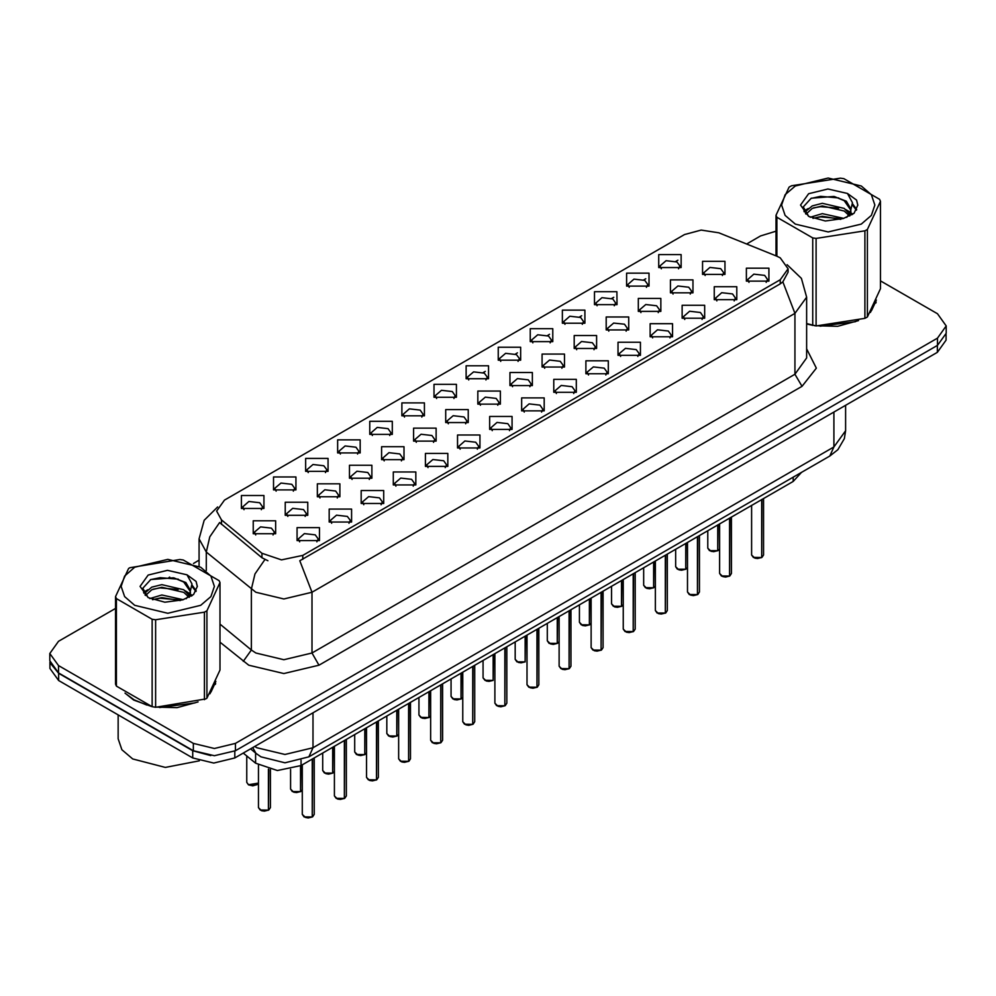 <?xml version="1.0" encoding="UTF-8"?>
<svg xmlns="http://www.w3.org/2000/svg" width="996" height="996" viewBox="0 0 996 996"><rect width="100%" height="100%" fill="white"/><g stroke="black" fill="none" stroke-linecap="round" stroke-linejoin="round"><path stroke-width="1.49" d="M369.802 434.343L369.802 421.37L392.275 421.37L392.275 434.343L369.802 434.343M389.673 435.563L390.967 432.725L388.067 428.666L377.235 427.421L371.11 432.725L372.417 435.563M337.706 452.869L337.706 439.908L360.179 439.908L360.179 452.869L337.706 452.869M357.564 454.089L358.871 451.25L355.958 447.204L345.139 445.959L339.014 451.25L340.321 454.089M305.61 471.407L305.61 458.434L328.082 458.434L328.082 471.407L305.61 471.407M325.468 472.614L326.775 469.788L323.862 465.73L313.043 464.485L306.917 469.788L308.225 472.614M401.911 415.805L401.911 402.845L424.371 402.845L424.371 415.805L401.911 415.805M421.769 417.025L423.063 414.187L420.163 410.14L409.344 408.895L403.206 414.187L404.513 417.025M434.007 397.28L434.007 384.307L456.467 384.307L456.467 397.28L434.007 397.28M453.865 398.5L455.16 395.661L452.259 391.602L441.44 390.357L435.302 395.661L436.609 398.5M273.514 489.932L273.514 476.96L295.986 476.96L295.986 489.932L273.514 489.932M293.372 491.153L294.679 488.314L291.766 484.255L280.947 483.023L274.821 488.314L276.116 491.153M466.103 378.754L466.103 365.781L488.563 365.781L488.563 378.754L466.103 378.754M485.961 379.962L487.256 377.123L484.355 373.077L473.536 371.832L467.398 377.123L468.705 379.962M498.199 360.216L498.199 347.243L520.659 347.243L520.659 360.216L498.199 360.216M518.057 361.436L519.352 358.597L516.451 354.539L505.632 353.306L499.506 358.597L500.801 361.436M530.295 341.69L530.295 328.717L552.755 328.717L552.755 341.69L530.295 341.69M550.153 342.898L551.46 340.059L548.547 336.013L537.728 334.768L531.603 340.059L532.897 342.898M562.391 323.152L562.391 310.179L584.851 310.179L584.851 323.152L562.391 323.152M582.249 324.372L583.556 321.534L580.643 317.475L569.824 316.242L563.699 321.534L564.993 324.372M594.488 304.627L594.488 291.654L616.947 291.654L616.96 304.627L594.488 304.627M614.345 305.834L615.653 303.008L612.739 298.949L601.92 297.704L595.795 303.008L597.09 305.834M626.584 286.089L626.584 273.128L649.056 273.128L649.056 286.089L626.584 286.089M646.441 287.309L647.749 284.47L644.835 280.424L634.016 279.179L627.891 284.47L629.186 287.309M658.68 267.563L658.68 254.59L681.152 254.59L681.152 267.563L658.68 267.563M678.537 268.783L679.845 265.944L676.931 261.886L666.112 260.641L659.987 265.944L661.294 268.783M241.418 508.47L241.418 495.498L263.89 495.498L263.89 508.47L241.418 508.47M261.276 509.678L262.583 506.84L259.67 502.793L248.851 501.548L242.725 506.84L244.02 509.678M349.459 478.192L349.459 465.219L371.931 465.219L371.931 478.192L349.459 478.192M369.317 479.4L370.624 476.574L367.711 472.515L356.892 471.27L350.766 476.574L352.074 479.4M445.76 422.59L445.76 409.63L468.22 409.63L468.22 422.59L445.76 422.59M465.618 423.81L466.912 420.972L464.012 416.926L453.192 415.681L447.055 420.972L448.362 423.81M381.555 459.654L381.555 446.694L404.027 446.694L404.027 459.654L381.555 459.654M401.425 460.874L402.72 458.036L399.807 453.989L388.988 452.744L382.862 458.036L384.17 460.874M477.856 404.065L477.856 391.092L500.316 391.092L500.316 404.065L477.856 404.065M497.714 405.285L499.008 402.446L496.108 398.388L485.289 397.143L479.151 402.446L480.458 405.285M317.363 496.718L317.363 483.745L339.835 483.745L339.835 496.718L317.363 496.718M337.221 497.938L338.528 495.099L335.615 491.04L324.796 489.808L318.67 495.099L319.965 497.938M285.267 515.256L285.267 502.283L307.739 502.283L307.739 515.256L285.267 515.256M305.125 516.463L306.432 513.625L303.519 509.579L292.7 508.334L286.574 513.625L287.869 516.463M413.651 441.128L413.651 428.156L436.124 428.156L436.124 441.128L413.651 441.128M433.521 442.349L434.816 439.51L431.915 435.451L421.096 434.206L414.959 439.51L416.266 442.349M509.952 385.539L509.952 372.566L532.412 372.566L532.412 385.539L509.952 385.539M529.81 386.747L531.105 383.908L528.204 379.862L517.385 378.617L511.247 383.908L512.554 386.747M542.048 367.001L542.048 354.028L564.508 354.028L564.508 367.001L542.048 367.001M561.906 368.221L563.201 365.383L560.3 361.324L549.481 360.091L543.355 365.383L544.65 368.221M574.144 348.476L574.144 335.503L596.604 335.503L596.604 348.476L574.144 348.476M594.002 349.683L595.309 346.845L592.396 342.798L581.577 341.553L575.451 346.845L576.746 349.683M606.24 329.937L606.24 316.965L628.7 316.965L628.7 329.937L606.24 329.937M626.098 331.158L627.405 328.319L624.492 324.26L613.673 323.028L607.548 328.319L608.842 331.158M638.336 311.412L638.336 298.439L660.809 298.439L660.809 311.412L638.336 311.412M658.194 312.62L659.501 309.793L656.588 305.735L645.769 304.49L639.644 309.793L640.938 312.62M670.433 292.874L670.433 279.913L692.905 279.913L692.905 292.874L670.433 292.874M690.29 294.094L691.598 291.255L688.684 287.209L677.865 285.964L671.74 291.255L673.035 294.094M702.529 274.348L702.529 261.375L725.001 261.375L725.001 274.348L702.529 274.348M722.386 275.568L723.694 272.73L720.78 268.671L709.961 267.426L703.836 272.73L705.143 275.568M253.171 533.781L253.171 520.808L275.631 520.808L275.631 533.781L253.171 533.781M273.029 535.001L274.336 532.163L271.422 528.104L260.603 526.872L254.478 532.163L255.773 535.001M329.116 522.041L329.116 509.068L351.588 509.068L351.588 522.041L329.116 522.041M348.974 523.249L350.281 520.41L347.367 516.364L336.548 515.119L330.423 520.41L331.718 523.249M361.212 503.503L361.212 490.53L383.684 490.53L383.684 503.503L361.212 503.503M381.07 504.723L382.377 501.884L379.464 497.826L368.645 496.593L362.519 501.884L363.826 504.723M393.308 484.977L393.308 472.004L415.78 472.004L415.78 484.977L393.308 484.977M413.166 486.185L414.473 483.359L411.56 479.3L400.741 478.055L394.615 483.359L395.922 486.185M425.404 466.439L425.404 453.479L447.876 453.479L447.876 466.439L425.404 466.439M445.274 467.659L446.569 464.821L443.668 460.775L432.837 459.53L426.711 464.821L428.019 467.659M457.513 447.914L457.513 434.941L479.972 434.941L479.972 447.914L457.513 447.914M477.37 449.134L478.665 446.295L475.764 442.236L464.945 440.991L458.807 446.295L460.115 449.134M489.609 429.376L489.609 416.415L512.069 416.415L512.069 429.376L489.609 429.376M509.466 430.596L510.761 427.757L507.86 423.711L497.041 422.466L490.904 427.757L492.211 430.596M521.705 410.85L521.705 397.877L544.165 397.877L544.165 410.85L521.705 410.85M541.563 412.07L542.857 409.232L539.957 405.173L529.137 403.928L523 409.232L524.307 412.07M553.801 392.324L553.801 379.352L576.261 379.352L576.261 392.324L553.801 392.324M573.659 393.532L574.953 390.693L572.053 386.647L561.234 385.402L555.108 390.693L556.403 393.532M585.897 373.786L585.897 360.813L608.357 360.813L608.357 373.786L585.897 373.786M605.755 375.006L607.062 372.168L604.149 368.109L593.33 366.864L587.204 372.168L588.499 375.006M617.993 355.261L617.993 342.288L640.453 342.288L640.453 355.261L617.993 355.261M637.851 356.468L639.158 353.63L636.245 349.584L625.426 348.339L619.3 353.63L620.595 356.468M650.089 336.723L650.089 323.75L672.549 323.75L672.549 336.723L650.089 336.723M669.947 337.943L671.254 335.104L668.341 331.046L657.522 329.813L651.396 335.104L652.691 337.943M682.185 318.197L682.185 305.224L704.658 305.224L704.658 318.197L682.185 318.197M702.043 319.405L703.35 316.579L700.437 312.52L689.618 311.275L683.493 316.579L684.787 319.405M714.281 299.659L714.281 286.699L736.754 286.699L736.754 299.659L714.281 299.659M734.139 300.879L735.446 298.041L732.533 293.994L721.714 292.749L715.589 298.041L716.896 300.879M746.378 281.133L746.378 268.161L768.85 268.161L768.85 281.133L746.378 281.133M766.235 282.354L767.543 279.515L764.629 275.456L753.81 274.211L747.685 279.515L748.992 282.354M297.02 540.567L297.02 527.594L319.479 527.594L319.492 540.567L297.02 540.567M316.877 541.787L318.185 538.948L315.271 534.889L304.452 533.657L298.327 538.948L299.622 541.787M776.643 256.134L780.217 257.864L788.073 268.808L780.217 279.752L302.834 555.37L281.544 559.839L261.923 553.303L221.448 519.924L216.593 511.048L224.449 500.104L684.501 234.496L701.122 230.026L718.838 232.765L776.643 256.134M801.407 472.44L793.19 481.404L301.091 765.526L277.436 770.493L255.636 763.222L243.323 753.076M124.986 693.129L133.713 700.026L151.653 706.575M788.073 268.808L788.073 272.095L782.819 281.905L780.217 283.798L299.821 560.773L311.96 592.259L283.872 598.97L255.798 592.259L206.247 552.008L199.063 538.848L199.063 566.139M115.548 608.382L58.527 641.3L49.8 653.463L49.8 660.759L58.527 672.91L193.311 750.735L214.377 755.777L235.442 750.735L937.473 345.413L946.2 333.262L946.2 325.966L937.473 313.802L880.452 280.884M267.936 560.773L261.923 557.723L219.643 522.514L209.82 536.794L206.247 552.008L206.247 570.496M806.598 323.887L812.126 325.244M814.417 325.68L837.574 326.327L858.577 320.637M870.404 312.47L876.356 300.107M153.944 706.998L177.101 707.646L198.092 701.968M209.932 693.789L215.883 681.438M49.8 653.463L58.527 665.614L193.311 743.439L214.377 748.482L235.442 743.439L937.473 338.117L946.2 325.966M776.021 231.246L760.558 235.977L746.651 244.008M199.063 560.163L193.411 563.425M169.743 577.082L168.934 577.556M143.524 592.222L147.732 589.806M215.584 683.617L215.422 682.87M876.057 302.286L875.895 301.551M49.875 661.929L49.875 668.416L58.59 680.579L192.689 757.993L213.742 763.023L234.807 757.993L937.41 352.347L946.125 340.184L946.125 334.432M50.024 662.838L58.59 673.284L192.689 750.698L210.766 755.64M312.283 816.944L308.262 817.928L305.461 817.517L302.298 814.404L304.041 816.832L312.283 816.944L312.283 759.064M312.234 817.031L304.178 816.919M312.283 816.695L312.644 758.852M268.422 810.159L264.413 811.142L261.612 810.732L258.45 807.619L260.193 810.047L268.422 810.159L268.422 769.198M268.385 810.246L260.329 810.134M268.422 809.91L268.796 769.286M806.598 323.563L807.258 323.75M820.094 326.153L855.402 321.658M871.488 310.603L875.646 301.863M795.244 185.966L785.122 194.706L781.574 205.014L785.122 215.323L795.244 224.063L828.236 231.956L861.229 224.063L871.351 215.323L874.899 205.014L871.351 194.706L861.229 185.966L828.236 178.072L795.244 185.966M806.598 323.526L816.073 325.916L864.889 318.359L867.367 316.927L880.452 288.74L880.452 201.267L879.543 199.3L843.799 178.67L840.412 178.147L791.596 185.692L789.106 187.136L776.021 215.31L776.93 217.277L776.93 256.258M812.674 325.393L812.674 237.907L776.93 217.277M812.674 237.907L816.073 238.43L816.073 325.916M864.889 318.359L864.889 230.885L816.073 238.43M864.889 230.885L867.367 229.441L867.367 316.927M843.687 218.361L822.36 213.642L810.271 217.215M840.711 219.319L822.36 216.219L812.985 218.385M849.513 213.854L844.284 208.45L822.36 203.346L812.188 205.873L806.312 210.891L805.552 213.617M848.679 215.136L844.284 211.028L822.36 205.923L812.188 208.45L806.013 214.128M846.675 217.352L850.161 212.534L850.933 209.135L846.363 201.254L833.913 196.449L811.254 198.241L803.262 206.956L808.628 216.281M849.737 216.008L850.933 211.177M850.87 210.144L844.284 200.731L834.511 196.561M808.628 193.685L800.498 205.014L808.628 216.331L825.311 220.938L843.301 218.46L854.12 213.219L857.755 205.014L856.51 200.121L847.422 193.448L827.937 189.003L808.628 193.685M847.422 193.448L852.452 202.624L850.161 212.522M776.021 255.885L776.021 215.31M880.452 201.267L867.367 229.441M838.669 218.46L820.604 216.916L813.408 218.224M851.879 214.812L850.609 213.791M849.837 213.231L848.555 212.385M838.669 208.164L820.604 206.62L813.408 207.927M806.449 210.642L804.332 211.949M856.386 210.144L852.588 205.151M838.744 197.893L820.604 196.324L810.931 198.391M857.755 205.263L856.51 200.121M852.701 214.264L850.833 212.671M850.285 212.26L845.841 209.596M808.204 208.488L803.859 211.003M856.697 209.534L852.576 203.856M126.99 694.61L134.062 699.827L146.773 705.068M159.621 707.484L194.917 702.977M211.015 691.921L215.173 683.181M118.126 714.941L118.126 738.733L121.898 749.702L132.655 759.002L165.361 767.368L199.3 760.869M134.771 567.284L124.649 576.024L121.101 586.333L124.649 596.641L134.771 605.381L167.764 613.275L200.756 605.381L210.878 596.641L214.426 586.333L210.878 576.024L200.756 567.284L167.764 559.391L134.771 567.284M129.853 567.72L128.633 568.455L115.548 596.641L116.457 598.596L116.457 686.082L152.201 706.712L155.588 707.235L205.674 698.98L206.894 698.258L219.979 670.071L219.979 582.585L219.07 580.631L183.326 559.989L179.927 559.466L129.853 567.72M152.201 706.712L152.201 619.238L116.457 598.596M152.201 619.238L155.588 619.761L155.588 707.235M204.404 699.69L204.404 612.204L155.588 619.761M204.404 612.204L206.894 610.772L206.894 698.258M115.548 596.641L115.548 684.128L116.457 686.082M183.202 599.679L161.887 594.961L149.798 598.534M180.226 600.638L161.887 597.538L152.513 599.716M189.028 595.172L183.812 589.781L161.887 584.664L151.716 587.204L145.839 592.222L145.067 594.948M188.194 596.455L183.812 592.346L161.887 587.242L151.716 589.781L145.528 595.446M186.202 598.683L189.688 593.853L190.46 590.454L185.891 582.573L173.441 577.767L150.769 579.56L142.789 588.275L148.155 597.612M189.265 597.339L190.46 592.495M190.385 591.462L183.812 582.05L174.026 577.879M148.143 575.016L140.025 586.333L148.143 597.662L164.838 602.256L182.828 599.791L193.635 594.537L197.283 586.333L196.038 581.44L186.949 574.767L167.465 570.322L148.143 575.016M186.949 574.767L191.979 583.942L189.688 593.84M219.979 582.585L206.894 610.772M178.197 599.779L160.119 598.235L152.923 599.542M191.394 596.131L190.136 595.11M189.365 594.562L188.07 593.716M178.197 589.483L160.119 587.939L152.923 589.246M145.976 591.973L143.86 593.267M195.913 591.475L192.104 586.47M178.272 579.211L160.119 577.643L150.446 579.722M197.283 586.594L196.038 581.44M192.228 595.596L190.361 594.002M189.8 593.579L185.356 590.927M196.224 590.865L192.104 585.175M344.379 798.406L340.358 799.402L337.557 798.991L334.395 795.879L336.138 798.306L344.379 798.406L344.379 740.538M344.33 798.506L336.275 798.381M344.379 798.17L344.74 740.327M376.476 779.88L372.454 780.864L369.653 780.453L366.491 777.341L368.234 779.768L376.476 779.88L376.476 722M376.426 779.968L368.371 779.856M376.476 779.631L376.837 721.789M408.572 761.342L404.55 762.338L401.749 761.928L398.587 758.815L400.33 761.243L408.572 761.342L408.572 703.475M408.522 761.442L400.467 761.33M408.572 761.106L408.933 703.263M440.668 742.817L436.646 743.8L433.845 743.39L430.683 740.277L432.426 742.717L440.668 742.817L440.668 684.937M440.63 742.904L432.575 742.792M440.668 742.568L441.029 684.725M300.531 791.621L296.509 792.617L293.708 792.206L290.546 789.093L292.289 791.521L300.531 791.621L300.531 765.837M300.481 791.72L292.426 791.596M300.531 791.384L300.892 765.638M332.627 773.095L328.605 774.079L325.804 773.668L322.642 770.555L324.385 772.983L332.627 773.095L332.627 747.324M332.577 773.182L324.522 773.07M332.627 772.846L332.988 747.112M364.723 754.557L360.701 755.553L357.9 755.142L354.738 752.03L356.481 754.458L364.723 754.557L364.723 728.786M364.673 754.657L356.618 754.545M364.723 754.321L365.084 728.574M396.819 736.032L392.798 737.015L389.996 736.604L386.834 733.492L388.577 735.932L396.819 736.032L396.819 710.26M396.781 736.119L388.726 736.007M396.819 735.783L397.18 710.048M472.764 724.279L468.743 725.275L465.941 724.864L462.779 721.751L464.522 724.179L472.764 724.279L472.764 666.411M472.727 724.378L464.671 724.266M472.764 724.042L473.125 666.2M504.86 705.753L500.851 706.737L498.037 706.338L494.875 703.213L496.618 705.654L504.86 705.753L504.86 647.873M504.823 705.84L496.767 705.728M504.86 705.504L505.233 647.661M536.956 687.228L532.947 688.211L530.133 687.8L526.971 684.688L528.727 687.115L536.956 687.228L536.956 629.348M536.919 687.315L528.864 687.203M536.956 686.979L537.33 629.136M569.052 668.69L565.043 669.673L562.242 669.275L559.08 666.15L560.823 668.59L569.052 668.69L569.052 610.809M569.015 668.777L560.96 668.665M569.052 668.453L569.426 610.598M428.915 717.494L424.894 718.49L422.092 718.079L418.93 714.966L420.673 717.394L428.915 717.494L428.915 691.722M428.878 717.593L420.822 717.481M428.915 717.257L429.276 691.51M461.011 698.968L456.99 699.951L454.188 699.553L451.026 696.428L452.769 698.868L461.011 698.968L461.011 673.196M460.974 699.055L452.919 698.943M461.011 698.719L461.385 672.985M493.107 680.442L489.098 681.426L486.285 681.015L483.122 677.903L484.878 680.33L493.107 680.442L493.107 654.658M493.07 680.529L485.015 680.417M493.107 680.193L493.481 654.447M525.203 661.904L521.194 662.888L518.393 662.489L515.218 659.364L516.974 661.805L525.203 661.904L525.203 636.133M525.166 661.991L517.111 661.879M525.203 661.668L525.577 635.921M601.148 650.164L597.139 651.147L594.338 650.737L591.176 647.624L592.919 650.052L601.148 650.164L601.148 592.284M601.111 650.251L593.056 650.139M601.148 649.915L601.522 592.072M633.244 631.626L629.235 632.622L626.434 632.211L623.272 629.099L625.015 631.526L633.244 631.626L633.244 573.758M633.207 631.725L625.152 631.601M633.244 631.389L633.618 573.547M665.353 613.1L661.332 614.084L658.53 613.673L655.368 610.56L657.111 612.988L665.353 613.1L665.353 555.22M665.303 613.187L657.248 613.075M665.353 612.851L665.714 555.009M697.449 594.562L693.428 595.558L690.626 595.147L687.464 592.035L689.207 594.463L697.449 594.562L697.449 536.695M697.399 594.662L689.344 594.55M697.449 594.326L697.81 536.483M729.545 576.037L725.524 577.02L722.723 576.609L719.56 573.497L721.303 575.937L729.545 576.037L729.545 518.157M729.495 576.124L721.44 576.012M729.545 575.788L729.906 517.945M761.641 557.499L757.62 558.495L754.819 558.084L751.656 554.971L753.399 557.399L761.641 557.499L761.641 499.631M761.591 557.598L753.536 557.486M761.641 557.262L762.002 499.419M557.299 643.379L553.29 644.362L550.489 643.951L547.327 640.839L549.07 643.267L557.299 643.379L557.299 617.595M557.262 643.466L549.207 643.354M557.299 643.13L557.673 617.383M589.395 624.841L585.387 625.837L582.585 625.426L579.423 622.313L581.166 624.741L589.395 624.841L589.395 599.069M589.358 624.94L581.303 624.816M589.395 624.604L589.769 598.857M621.492 606.315L617.483 607.299L614.681 606.888L611.519 603.775L613.262 606.203L621.492 606.315L621.492 580.544M621.454 606.402L613.399 606.29M621.492 606.066L621.865 580.332M653.6 587.777L649.579 588.773L646.778 588.362L643.615 585.25L645.358 587.677L653.6 587.777L653.6 562.005M653.55 587.877L645.495 587.765M653.6 587.54L653.961 561.794M685.696 569.251L681.675 570.235L678.874 569.824L675.711 566.712L677.454 569.152L685.696 569.251L685.696 543.48M685.646 569.339L677.591 569.226M685.696 569.002L686.057 543.268M717.792 550.713L713.771 551.709L710.97 551.298L707.807 548.186L709.55 550.614L717.792 550.713L717.792 524.942M717.743 550.813L709.687 550.701M717.792 550.477L718.153 524.73M302.834 555.37L302.834 559.416M261.923 553.303L261.923 557.723M221.448 519.924L221.448 524.344M780.217 279.752L780.217 283.798M793.19 477.184L793.19 481.404M255.636 753.051L255.636 763.222M301.091 760.259L301.091 765.526M806.598 348.886L816.396 368.122L801.979 386.348L318.981 665.216L311.96 653.052L794.957 374.197L806.598 357.987L806.598 297.182L794.957 313.391L782.819 281.905M318.981 665.216L283.872 673.607L248.776 665.216L219.979 642.221M264.886 559.565L254.964 573.895L251.353 589.196L251.353 649.99L255.798 653.052L283.872 659.763L311.96 653.052L311.96 592.259L794.957 313.391L794.957 374.197L801.979 386.348M483.297 372.541L485.338 371.371M515.393 354.016L517.434 352.845M547.501 335.49L549.531 334.307M579.597 316.952L581.627 315.782M611.693 298.427L613.723 297.244M643.79 279.888L645.819 278.718M675.886 261.363L677.915 260.18M235.442 743.439L235.442 750.735M193.311 743.439L193.311 750.735M937.473 338.117L937.473 345.413M58.527 665.614L58.527 672.91M219.979 624.119L251.353 649.99L243.211 661.381M254.827 746.44L256.856 747.697L284.931 754.408L313.018 747.697L833.926 446.955L845.554 430.733L844.359 438.614L837.873 449.694L829.817 456.044L308.897 756.786L313.018 747.697L313.018 712.837M833.926 412.095L833.926 446.955L829.817 456.044M252.71 747.66L256.034 753.374L250.581 748.88M937.41 352.347L937.41 345.463M234.807 757.993L234.807 751.084M192.689 757.993L192.689 750.698M58.59 680.579L58.59 673.284M312.644 816.732L314.213 814.404L314.213 757.944M268.796 809.947L270.364 807.619L270.364 769.634M248.44 784.736L258.45 783.105L257.13 784.636L252.673 785.832L248.477 784.823L246.697 782.308L248.44 784.736M256.794 784.773L248.577 784.811M344.74 798.194L346.309 795.879L346.309 739.418M376.837 779.669L378.405 777.341L378.405 720.892M408.933 761.131L410.501 758.815L410.501 702.354M441.029 742.605L442.598 740.277L442.598 683.829M300.892 791.409L302.298 789.89L300.854 791.509M332.988 772.884L334.395 771.352M365.084 754.346L366.491 752.827L365.046 754.445M397.18 735.82L398.587 734.289L397.143 735.907M473.125 724.067L474.694 721.751L474.694 665.291M505.233 705.542L506.79 703.213L506.79 646.765M537.33 687.016L538.886 684.688L538.886 628.227M569.426 668.478L570.982 666.15L570.982 609.701M429.276 717.282L430.683 715.763M461.385 698.756L462.779 697.225M601.522 649.952L603.09 647.624L603.09 591.163M633.618 631.414L635.187 629.099L635.187 572.638M665.714 612.889L667.283 610.56L667.283 554.112M697.81 594.351L699.379 592.035L699.379 535.574M729.906 575.825L731.475 573.497L731.475 517.049M762.002 557.287L763.571 554.971L763.571 498.51M557.673 643.167L559.08 641.636M589.769 624.629L591.176 623.11L589.732 624.716M621.865 606.103L623.272 604.572L621.828 606.191M653.961 587.565L655.368 586.046M686.057 569.04L687.464 567.508L686.02 569.127M718.153 550.502L719.56 548.983L718.116 550.601M806.598 297.182L801.407 278.432L787.101 264.687M217.564 506.927L204.155 520.261L199.063 538.848M308.897 756.786L284.931 762.799L260.964 756.786L256.034 753.374M845.554 430.733L845.554 405.372M302.298 814.404L302.298 764.828M314.213 814.404L312.607 816.82M258.45 807.619L258.45 765.214M270.364 807.619L268.758 810.034M246.697 782.308L246.697 755.864M875.895 303.033L875.895 301.253M215.422 684.352L215.422 682.584M334.395 795.879L334.395 746.29M346.309 795.879L344.703 798.282M366.491 777.341L366.491 727.765M378.405 777.341L376.799 779.756M398.587 758.815L398.587 709.239M410.501 758.815L408.895 761.23M430.683 740.277L430.683 690.701M442.598 740.277L440.991 742.692M290.546 789.093L290.546 769.447M322.642 770.555L322.642 753.076M334.395 771.377L332.95 772.971M354.738 752.03L354.738 734.55M386.834 733.492L386.834 716.024M462.779 721.751L462.779 672.176M474.694 721.751L473.088 724.167M494.875 703.213L494.875 653.637M506.79 703.213L505.184 705.629M526.971 684.688L526.971 635.112M538.886 684.688L537.28 687.103M559.08 666.15L559.08 616.574M570.982 666.15L569.376 668.565M418.93 714.966L418.93 697.486M430.683 715.788L429.239 717.381M451.026 696.428L451.026 678.961M462.779 697.25L461.335 698.843M483.122 677.903L483.122 660.423M515.218 659.364L515.218 641.897M591.176 647.624L591.176 598.048M603.09 647.624L601.484 650.039M623.272 629.099L623.272 579.51M635.187 629.099L633.581 631.501M655.368 610.56L655.368 560.985M667.283 610.56L665.677 612.976M687.464 592.035L687.464 542.459M699.379 592.035L697.773 594.45M719.56 573.497L719.56 523.921M731.475 573.497L729.869 575.912M751.656 554.971L751.656 505.395M763.571 554.971L761.965 557.387M547.327 640.839L547.327 623.359M559.08 641.661L557.635 643.254M579.423 622.313L579.423 604.833M611.519 603.775L611.519 586.295M643.615 585.25L643.615 567.77M655.368 586.071L653.924 587.665M675.711 566.712L675.711 549.244M707.807 548.186L707.807 530.706"/></g></svg>
